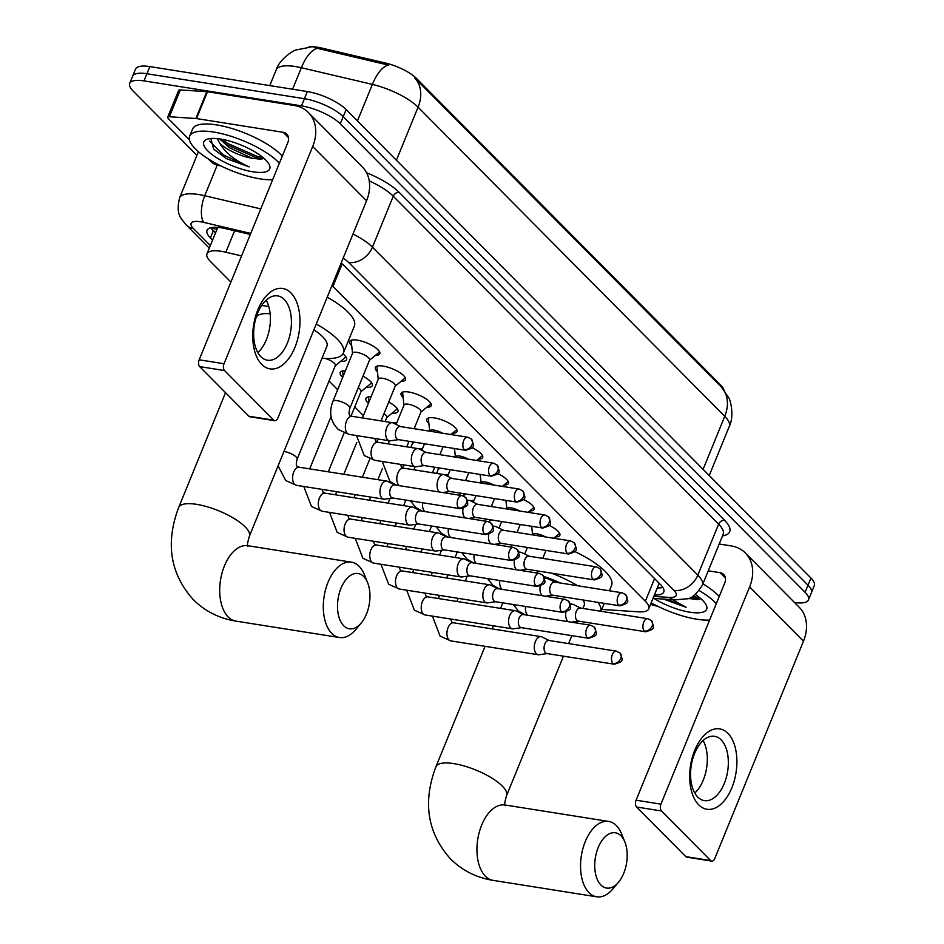 <?xml version="1.0" encoding="UTF-8"?>
<svg xmlns="http://www.w3.org/2000/svg" width="944" height="944" viewBox="0 0 944 944"><rect width="100%" height="100%" fill="white"/><g stroke="black" fill="none" stroke-linecap="round" stroke-linejoin="round"><path stroke-width="1.42" d="M549.184 525.442A16.284 5.145 22.2 0 1 559.863 535.283A16.284 5.145 22.2 0 1 555.367 536.9M523.46 499.518A16.284 5.145 22.2 0 1 534.139 509.359A16.284 5.145 22.2 0 1 529.655 510.975M497.736 473.593A16.284 5.145 22.2 0 1 508.415 483.422A16.284 5.145 22.2 0 1 503.931 485.051M472.012 447.668A16.284 5.145 22.2 0 1 482.691 457.498A16.284 5.145 22.2 0 1 478.207 459.126M428.895 423.573A16.284 5.145 22.2 0 1 426.818 419.266A16.284 5.145 22.2 0 1 434.464 417.932A16.284 5.145 22.2 0 1 450.406 423.927A16.284 5.145 22.2 0 1 456.967 431.573A16.284 5.145 22.2 0 1 452.483 433.19M403.171 397.636A16.284 5.145 22.2 0 1 401.094 393.341A16.284 5.145 22.2 0 1 408.74 392.008A16.284 5.145 22.2 0 1 424.682 398.002A16.284 5.145 22.2 0 1 431.243 405.649A16.284 5.145 22.2 0 1 426.759 407.265M377.447 371.712A16.284 5.145 22.2 0 1 375.37 367.417A16.284 5.145 22.2 0 1 383.016 366.071A16.284 5.145 22.2 0 1 398.958 372.078A16.284 5.145 22.2 0 1 405.519 379.712A16.284 5.145 22.2 0 1 401.035 381.341M351.723 345.787A16.284 5.145 22.2 0 1 349.646 341.48A16.284 5.145 22.2 0 1 357.292 340.147A16.284 5.145 22.2 0 1 373.234 346.153A16.284 5.145 22.2 0 1 379.795 353.788A16.284 5.145 22.2 0 1 375.311 355.416M491.588 505.819A17.322 5.463 22.2 0 1 493.441 506.845M465.864 479.882A17.322 5.463 22.2 0 1 467.728 480.921M440.14 453.958A17.322 5.463 22.2 0 1 442.004 454.996M414.416 428.033A17.322 5.463 22.2 0 1 416.28 429.06M388.692 402.097A17.322 5.463 22.2 0 1 398.002 411.537A17.322 5.463 22.2 0 1 392.008 413.212M362.968 376.172A17.322 5.463 22.2 0 1 372.278 385.612A17.322 5.463 22.2 0 1 366.284 387.288M342.932 353.87A17.322 5.463 22.2 0 1 346.554 359.688A17.322 5.463 22.2 0 1 340.56 361.363M241.57 255.907L225.852 252.213A30.527 9.641 -157.8 0 0 221.321 251.316A30.527 9.641 -157.8 0 0 206.984 253.818A30.527 9.641 -157.8 0 0 210.382 261.417L230.891 282.079M723.895 389.848A27.47 8.673 -157.8 0 0 720.768 385.14L416.481 78.446A27.47 8.673 -157.8 0 0 385.648 63.071L321.904 48.097A27.47 8.673 -157.8 0 0 317.833 47.294A27.47 8.673 -157.8 0 0 308.086 47.271M601.776 609.435L638.51 611.83A30.527 9.641 -157.8 0 0 648.74 608.856A30.527 9.641 -157.8 0 0 645.342 601.257L332.961 286.41A30.527 9.641 -157.8 0 0 331.993 285.477M329.031 380.998L337.669 389.707M354.755 406.935L363.393 415.631M388.137 440.577L389.117 441.556M413.861 466.501L414.841 467.481M454.619 449.497A16.284 5.145 22.2 0 1 453.568 448.376M480.343 475.422A16.284 5.145 22.2 0 1 479.292 474.301M506.067 501.358A16.284 5.145 22.2 0 1 505.016 500.226M531.791 527.283A16.284 5.145 22.2 0 1 530.74 526.15M342.696 377.376A17.322 5.463 22.2 0 1 340.206 372.526A17.322 5.463 22.2 0 1 345.374 370.803M368.42 403.3A17.322 5.463 22.2 0 1 365.918 398.451A17.322 5.463 22.2 0 1 371.098 396.728M393.341 423.03A17.322 5.463 22.2 0 1 396.822 422.652M419.065 448.955A17.322 5.463 22.2 0 1 422.546 448.589M444.789 474.891A17.322 5.463 22.2 0 1 448.27 474.513M470.513 500.816A17.322 5.463 22.2 0 1 473.994 500.438M703.091 469.345L724.744 416.304A40.71 12.85 -157.8 0 1 729.275 426.428C734.963 414.864 729.606 397.731 728.78 397.896L721.535 387.146A35.612 27.128 135.2 0 1 724.744 416.304L418.062 107.179A40.71 12.85 -157.8 0 0 372.373 84.405A35.612 15.128 -76.8 0 1 388.373 65.077L314.352 47.625M196.942 155.359L133.092 91.002A30.527 9.641 22.2 0 1 129.694 83.402A30.527 9.641 22.2 0 1 144.031 80.901L301.49 105.858A30.527 9.641 22.2 0 1 340.288 123.841L805.067 592.313L807.993 585.162A30.527 9.641 22.2 0 1 811.392 592.761A30.527 9.641 22.2 0 0 807.993 585.162L343.203 116.69L807.993 585.162L810.908 578.011A30.527 9.641 22.2 0 1 814.306 585.61L808.477 599.912A30.527 9.641 22.2 0 1 794.47 602.473M301.49 105.858L304.416 98.707A30.527 9.641 22.2 0 1 343.203 116.69A30.527 9.641 22.2 0 0 304.416 98.707L146.945 73.75L304.416 98.707L307.331 91.556A30.527 9.641 22.2 0 1 346.118 109.539L810.908 578.011M129.694 83.402L132.608 76.252A30.527 9.641 22.2 0 1 146.945 73.75A30.527 9.641 22.2 0 0 132.608 76.252L135.523 69.101A30.527 9.641 22.2 0 1 149.86 66.599L307.331 91.556M721.535 387.146L414.853 78.033A35.612 27.128 -44.8 0 1 418.062 107.179L396.409 160.232M250.325 234.454L225.876 228.708A30.527 9.641 -157.8 0 0 221.356 227.811A30.527 9.641 -157.8 0 0 207.019 230.312A30.527 9.641 -157.8 0 0 210.418 237.912L212.589 240.095M215.503 232.944L213.332 230.761A30.527 9.641 22.2 0 1 210.842 227.705M805.067 592.313A30.527 9.641 22.2 0 1 808.477 599.912M654.369 595.05A30.527 9.641 -157.8 0 0 663.785 592.03A30.527 9.641 -157.8 0 0 660.375 584.442L343.923 265.465A30.527 9.641 -157.8 0 0 341.162 262.998M662.865 587.487A30.527 9.641 22.2 0 1 657.295 587.9M272.674 179.679A50.882 16.06 22.2 0 1 259.966 178.841A50.882 16.06 22.2 0 1 210.17 160.079A50.882 16.06 22.2 0 1 189.65 136.207A50.882 16.06 22.2 0 1 213.533 132.03A50.882 16.06 22.2 0 1 279.377 163.253M189.65 136.207L192.564 129.057A50.882 16.06 22.2 0 1 216.459 124.879A50.882 16.06 22.2 0 1 282.303 156.102M219.834 138.957L229.05 147.583L252.024 158.167L260.343 159.217L263.942 158.332M220.507 139.051A35.612 11.245 22.2 0 1 269.264 164.669A35.612 11.245 22.2 0 1 253.004 171.82A35.612 11.245 22.2 0 1 213.757 155.819A35.612 11.245 22.2 0 1 207.066 139.287A35.612 11.245 22.2 0 1 220.507 139.051M252.296 158.238A25.441 8.036 22.2 0 1 252.013 158.191A25.441 8.036 22.2 0 1 219.822 143.346L217.203 138.626M210.831 138.52L213.71 149.176L226.466 158.663L249.169 166.899C235.044 160.598 225.262 152.739 219.822 143.346M220.389 139.747L227.15 144.869L256.662 157.837L262.739 158.863M213.521 148.963L226.466 158.663M222.147 139.334L227.728 143.441L257.24 156.421L262.845 157.4M209.58 141.045L223.103 154.804L249.169 166.899M261.759 364.431A40.71 23.034 -81 0 1 257.783 309.951A40.71 23.034 -81 0 1 290.953 292.911A40.71 23.034 -81 0 1 294.929 347.392A40.71 23.034 -81 0 1 261.759 364.431M284.203 299.449A32.568 18.42 99 0 0 277.63 295.897A32.568 18.42 99 0 0 255.682 318.954A32.568 18.42 99 0 0 260.851 356.667A32.568 18.42 99 0 0 267.435 360.219A32.568 18.42 99 0 0 289.383 337.161A32.568 18.42 99 0 0 284.203 299.449M221.038 165.991L217.368 165.129A5.086 1.605 -157.8 0 1 211.657 162.285L208.376 158.97M189.449 139.901L168.244 118.519A5.086 1.605 -157.8 0 1 167.678 117.257L178.617 90.435A5.086 1.605 22.2 0 1 180.328 89.94L206.795 91.674A5.086 1.605 22.2 0 1 207.479 91.745L294.139 105.48A40.71 31.01 135.2 0 1 308.44 112.572A40.71 31.01 135.2 0 1 312.688 146.497L224.035 363.747A5.086 2.879 99 0 0 224.53 370.555L199.668 366.614A5.086 2.879 -81 0 1 199.172 359.806L287.826 142.556A10.172 7.753 -44.8 0 0 286.764 134.083A10.172 7.753 -44.8 0 0 283.188 132.302L196.529 118.566A5.086 1.605 -157.8 0 0 195.845 118.496L169.377 116.761A5.086 1.605 -157.8 0 0 167.678 117.257M308.44 112.572L362.295 166.864A40.71 31.01 135.2 0 1 366.555 200.789L277.89 418.039A5.086 2.879 99 0 1 274.775 420.717A5.086 2.879 99 0 1 273.748 420.163L224.53 370.555M274.775 420.717L249.912 416.776A5.086 2.879 -81 0 1 248.886 416.221L199.668 366.614M266.173 300.145A32.568 18.42 -81 0 1 257.854 352.643M709.605 620.066A50.882 16.06 22.2 0 1 696.896 619.229A50.882 16.06 22.2 0 1 651.195 602.85M688.176 598.366L697.274 599.605L700.873 598.72M695.339 594.519A35.612 11.245 22.2 0 1 706.195 605.057A35.612 11.245 22.2 0 1 689.934 612.208A35.612 11.245 22.2 0 1 654.05 598.461M689.214 598.638A25.441 8.036 22.2 0 1 688.931 598.59A25.441 8.036 22.2 0 1 687.999 598.437M663.384 599.062L686.099 607.287L672.34 599.652M699.268 590.578A50.882 16.06 22.2 0 1 716.307 603.653M702.926 583.876A50.882 16.06 22.2 0 1 719.222 596.502M690.489 597.446L699.657 599.263M692.507 596.419L699.764 597.788M666.901 599.298L686.099 607.287M343.699 625.73A27.99 15.836 99 0 0 361.269 622.957A27.99 15.836 99 0 0 367.641 582.743A27.99 15.836 99 0 0 363.759 576.56A27.99 15.836 99 0 0 340.961 588.277A27.99 15.836 99 0 0 343.699 625.73M361.269 622.957L355.723 629.577A38.161 21.594 -81 0 1 339.462 637.519A38.161 21.594 -81 0 1 331.757 633.365A38.161 21.594 -81 0 1 325.692 589.162A38.161 21.594 -81 0 1 351.416 562.14A38.161 21.594 -81 0 1 359.121 566.306A38.161 21.594 -81 0 1 364.419 574.731L367.641 582.743M270.137 313.762A38.161 12.048 -157.8 0 0 256.249 317.396L255.836 318.411M261.653 305.49A55.967 17.665 22.2 0 1 266.043 306.08A55.967 17.665 22.2 0 1 268.792 306.552M225.522 392.68L178.676 507.471A38.161 12.048 -157.8 0 1 196.6 504.344A38.161 12.048 -157.8 0 1 245.086 526.811A38.161 12.048 -157.8 0 1 249.346 536.31L326.907 346.236A38.161 12.048 -157.8 0 0 313.892 329.834M316.252 324.052A55.967 17.665 22.2 0 1 343.392 352.973A55.967 17.665 22.2 0 1 322.022 358.201M327.19 297.23A55.967 17.665 22.2 0 1 354.342 326.152L343.392 352.973M600.927 885.012A27.99 15.836 99 0 0 618.509 882.227A27.99 15.836 99 0 0 624.881 842.013A27.99 15.836 99 0 0 620.999 835.841A27.99 15.836 99 0 0 598.189 847.559A27.99 15.836 99 0 0 600.927 885.012M618.509 882.227L612.963 888.847A38.161 21.594 -81 0 1 596.702 896.8A38.161 21.594 -81 0 1 588.997 892.635A38.161 21.594 -81 0 1 582.932 848.444A38.161 21.594 -81 0 1 608.644 821.422A38.161 21.594 -81 0 1 616.361 825.587A38.161 21.594 -81 0 1 621.648 834.012L624.881 842.013M582.955 608.432L584.135 605.517A38.161 12.048 -157.8 0 0 583.109 600.006M560.17 582.979A38.161 12.048 -157.8 0 0 543.862 576.536M551.39 573.126A55.967 17.665 22.2 0 1 577.657 585.752M597.894 602.343A55.967 17.665 22.2 0 1 600.927 611.287M574.754 551.567A55.967 17.665 22.2 0 1 611.57 585.422L609.387 590.779M394.899 484.956L387.547 481.357A9.157 5.18 99 0 0 386.698 481.074A9.157 5.18 99 0 0 381.081 485.912A9.157 5.18 99 0 0 381.978 498.172A9.157 5.18 99 0 0 383.83 499.175A9.157 5.18 99 0 0 384.727 499.175L392.834 498.019M458.642 507.943A6.62 3.741 99 0 1 457.592 500.285A6.62 3.741 99 0 1 462.041 495.6L394.58 484.909A6.62 3.741 99 0 0 390.533 488.402A6.62 3.741 99 0 0 391.182 497.252A6.62 3.741 99 0 0 392.515 497.972L459.976 508.663C469.475 505.606 468.79 505.441 465.711 497.476A6.62 5.039 -44.8 0 1 466.395 502.987A6.62 5.039 135.2 0 1 458.642 507.943A6.62 3.741 99 0 0 459.976 508.663M335.25 365.765L344.879 357.776A15.269 4.814 -157.8 0 0 345.374 357.115A15.269 4.814 -157.8 0 0 345.48 356.336M278.079 465.888L285.761 480.555L296.475 485.322A9.157 5.18 99 0 1 294.894 484.579A9.157 5.18 99 0 1 294.622 484.331A9.157 5.18 99 0 1 293.171 473.723A9.157 5.18 99 0 1 299.342 467.233L297.454 466.454C296.05 466.006 295.944 463.598 297.112 459.232L335.344 365.54A9.157 2.891 -157.8 0 0 325.291 358.46M343.297 370.874A15.269 4.814 -157.8 0 0 342.837 371.511A15.269 4.814 -157.8 0 0 342.731 372.337L343.144 376.29M420.623 510.881L413.271 507.282A9.157 5.18 99 0 0 412.422 507.011A9.157 5.18 99 0 0 406.805 511.837A9.157 5.18 99 0 0 407.702 524.097A9.157 5.18 99 0 0 409.554 525.1A9.157 5.18 99 0 0 410.451 525.1L418.558 523.955M484.366 533.867A6.62 3.741 99 0 1 483.304 526.209A6.62 3.741 99 0 1 487.765 521.525L420.304 510.834A6.62 3.741 99 0 0 416.257 514.327A6.62 3.741 99 0 0 416.894 523.177A6.62 3.741 99 0 0 418.239 523.896L485.7 534.587C495.199 531.531 494.514 531.378 491.423 523.401A6.62 5.039 -44.8 0 1 492.119 528.911A6.62 5.039 135.2 0 1 484.366 533.867A6.62 3.741 99 0 0 485.7 534.587M360.974 391.689L370.603 383.712A15.269 4.814 -157.8 0 0 371.098 383.04A15.269 4.814 -157.8 0 0 371.204 382.261M351.038 416.033L361.068 391.465A9.157 2.891 -157.8 0 0 358.248 387.736M369.021 396.799A15.269 4.814 -157.8 0 0 368.561 397.436A15.269 4.814 -157.8 0 0 368.455 398.262L368.856 402.227M446.347 536.817L438.995 533.207A9.157 5.18 99 0 0 438.146 532.935A9.157 5.18 99 0 0 432.529 537.773A9.157 5.18 99 0 0 433.426 550.022A9.157 5.18 99 0 0 435.278 551.025A9.157 5.18 99 0 0 436.175 551.036L444.282 549.88M510.09 559.804A6.62 3.741 99 0 1 509.028 552.134A6.62 3.741 99 0 1 513.489 547.449L446.028 536.758A6.62 3.741 99 0 0 441.981 540.251A6.62 3.741 99 0 0 442.618 549.101A6.62 3.741 99 0 0 443.963 549.821L511.424 560.524C520.923 557.467 520.238 557.302 517.147 549.325A6.62 5.039 -44.8 0 1 517.843 554.836A6.62 5.039 135.2 0 1 510.09 559.804A6.62 3.741 99 0 0 511.424 560.524M386.698 417.614L396.327 409.637A15.269 4.814 -157.8 0 0 396.822 408.976A15.269 4.814 -157.8 0 0 396.928 408.197M385.093 421.543L386.792 417.39A9.157 2.891 -157.8 0 0 383.972 413.661M394.745 422.735A15.269 4.814 -157.8 0 0 394.285 423.36A15.269 4.814 -157.8 0 0 394.238 423.467M472.071 562.742L464.719 559.131A9.157 5.18 99 0 0 463.87 558.86A9.157 5.18 99 0 0 458.253 563.698A9.157 5.18 99 0 0 459.15 575.958A9.157 5.18 99 0 0 460.991 576.949A9.157 5.18 99 0 0 461.899 576.961L470.006 575.805M535.803 585.728A6.62 3.741 99 0 1 534.752 578.07A6.62 3.741 99 0 1 539.213 573.386L471.752 562.683A6.62 3.741 99 0 0 467.705 566.176A6.62 3.741 99 0 0 468.342 575.038A6.62 3.741 99 0 0 469.687 575.757L537.148 586.448C546.647 583.392 545.962 583.227 542.871 575.262A6.62 5.039 -44.8 0 1 543.567 580.772A6.62 5.039 135.2 0 1 535.803 585.728A6.62 3.741 99 0 0 537.148 586.448M410.817 447.48L412.516 443.326A9.157 2.891 -157.8 0 0 412.139 441.804M420.469 448.66A15.269 4.814 -157.8 0 0 420.009 449.297A15.269 4.814 -157.8 0 0 419.962 449.403M497.795 588.667L490.443 585.068A9.157 5.18 99 0 0 489.582 584.784A9.157 5.18 99 0 0 483.977 589.622A9.157 5.18 99 0 0 484.874 601.883A9.157 5.18 99 0 0 486.715 602.886A9.157 5.18 99 0 0 487.623 602.886L495.73 601.729M561.527 611.653A6.62 3.741 99 0 1 560.476 603.995A6.62 3.741 99 0 1 564.937 599.31L497.476 588.619A6.62 3.741 99 0 0 493.429 592.112A6.62 3.741 99 0 0 494.066 600.962A6.62 3.741 99 0 0 495.411 601.682L562.872 612.373C572.371 609.317 571.686 609.151 568.595 601.186A6.62 5.039 -44.8 0 1 569.291 606.697A6.62 5.039 135.2 0 1 561.527 611.653A6.62 3.741 99 0 0 562.872 612.373M436.541 473.404L438.24 469.251A9.157 2.891 -157.8 0 0 437.863 467.728M446.193 474.584A15.269 4.814 -157.8 0 0 445.721 475.221A15.269 4.814 -157.8 0 0 445.686 475.328M523.519 614.591L516.167 610.992A9.157 5.18 99 0 0 515.306 610.721A9.157 5.18 99 0 0 509.701 615.547A9.157 5.18 99 0 0 510.598 627.807A9.157 5.18 99 0 0 512.439 628.81A9.157 5.18 99 0 0 513.347 628.81L521.454 627.666M587.251 637.578A6.62 3.741 99 0 1 586.2 629.919A6.62 3.741 99 0 1 590.661 625.235L523.2 614.544A6.62 3.741 99 0 0 519.141 618.037A6.62 3.741 99 0 0 519.79 626.887A6.62 3.741 99 0 0 521.123 627.607L588.596 638.297C598.095 635.253 597.41 635.088 594.319 627.111A6.62 5.039 -44.8 0 1 595.015 632.622A6.62 5.039 135.2 0 1 587.251 637.578A6.62 3.741 99 0 0 588.596 638.297M463.61 496.048L463.964 495.175A9.157 2.891 -157.8 0 0 463.587 493.653M471.917 500.509A15.269 4.814 -157.8 0 0 471.445 501.146A15.269 4.814 -157.8 0 0 471.41 501.252M549.243 640.528L541.891 636.917A9.157 5.18 99 0 0 541.03 636.645A9.157 5.18 99 0 0 535.425 641.483A9.157 5.18 99 0 0 536.322 653.732A9.157 5.18 99 0 0 538.163 654.735A9.157 5.18 99 0 0 539.071 654.747L547.166 653.59M612.975 663.514A6.62 3.741 99 0 1 611.924 655.844A6.62 3.741 99 0 1 616.385 651.159L548.924 640.469A6.62 3.741 99 0 0 544.865 643.961A6.62 3.741 99 0 0 545.514 652.811A6.62 3.741 99 0 0 546.847 653.543L614.32 664.234C623.807 661.178 623.123 661.012 620.043 653.036A6.62 5.039 -44.8 0 1 620.739 658.546A6.62 5.039 135.2 0 1 612.975 663.514A6.62 3.741 99 0 0 614.32 664.234M489.334 521.973L489.688 521.1A9.157 2.891 -157.8 0 0 489.311 519.589M351.274 340.206A15.269 4.814 -157.8 0 0 351.215 340.902L352.501 353.339M356.903 352.36A9.157 2.891 -157.8 0 0 352.596 353.115L332.902 401.389A9.157 2.891 -157.8 0 1 337.197 400.645A9.157 2.891 -157.8 0 1 348.56 405.767A9.157 2.891 -157.8 0 1 349.858 408.315L369.552 360.042A9.157 2.891 -157.8 0 0 365.859 355.735A9.157 2.891 -157.8 0 0 356.903 352.36M400.575 426.582L393.223 422.971A9.157 5.18 99 0 0 392.362 422.7A9.157 5.18 99 0 0 386.757 427.538A9.157 5.18 99 0 0 387.654 439.786A9.157 5.18 99 0 0 389.494 440.789A9.157 5.18 99 0 0 390.403 440.801L398.51 439.644M464.306 449.568A6.62 3.741 99 0 1 463.256 441.898A6.62 3.741 99 0 1 467.717 437.214L400.256 426.523A6.62 3.741 99 0 0 396.197 430.016A6.62 3.741 99 0 0 396.846 438.866A6.62 3.741 99 0 0 398.179 439.597L465.652 450.288C475.151 447.232 474.454 447.067 471.375 439.09A6.62 5.039 -44.8 0 1 472.071 444.6A6.62 5.039 135.2 0 1 464.306 449.568A6.62 3.741 99 0 0 465.652 450.288M369.47 360.266L379.087 352.277A15.269 4.814 -157.8 0 0 379.535 351.734M376.998 366.142A15.269 4.814 -157.8 0 0 376.939 366.827L378.225 379.264M381.022 420.906L395.276 385.966A9.157 2.891 -157.8 0 0 391.583 381.671A9.157 2.891 -157.8 0 0 382.627 378.296A9.157 2.891 -157.8 0 0 378.32 379.04L362.437 417.956M426.299 452.506L418.947 448.896A9.157 5.18 99 0 0 418.086 448.624A9.157 5.18 99 0 0 412.481 453.462A9.157 5.18 99 0 0 413.378 465.722A9.157 5.18 99 0 0 415.218 466.714A9.157 5.18 99 0 0 416.115 466.725L424.222 465.569M490.03 475.493A6.62 3.741 99 0 1 488.98 467.835A6.62 3.741 99 0 1 493.441 463.15L425.98 452.447A6.62 3.741 99 0 0 421.921 455.94A6.62 3.741 99 0 0 422.57 464.802A6.62 3.741 99 0 0 423.903 465.522L491.364 476.213C500.863 473.156 500.178 472.991 497.099 465.026A6.62 5.039 -44.8 0 1 497.795 470.537A6.62 5.039 135.2 0 1 490.03 475.493A6.62 3.741 99 0 0 491.364 476.213M395.194 386.19L404.811 378.202A15.269 4.814 -157.8 0 0 405.259 377.671M402.722 392.067A15.269 4.814 -157.8 0 0 402.663 392.763L403.949 405.2M414.133 428.729L421 411.891A9.157 2.891 -157.8 0 0 417.307 407.596A9.157 2.891 -157.8 0 0 408.351 404.221A9.157 2.891 -157.8 0 0 404.044 404.976L396.114 424.387M452.023 478.431L444.671 474.832A9.157 5.18 99 0 0 443.81 474.549A9.157 5.18 99 0 0 438.205 479.387A9.157 5.18 99 0 0 439.09 491.647A9.157 5.18 99 0 0 439.538 492.036M515.754 501.417A6.62 3.741 99 0 1 514.704 493.759A6.62 3.741 99 0 1 519.165 489.075L451.704 478.384A6.62 3.741 99 0 0 447.645 481.877A6.62 3.741 99 0 0 448.294 490.727A6.62 3.741 99 0 0 449.627 491.446L517.088 502.137C526.587 499.081 525.902 498.916 522.823 490.951A6.62 5.039 -44.8 0 1 523.519 496.461A6.62 5.039 135.2 0 1 515.754 501.417A6.62 3.741 99 0 0 517.088 502.137M420.918 412.115L430.535 404.126A15.269 4.814 -157.8 0 0 430.971 403.595M428.446 417.991A15.269 4.814 -157.8 0 0 428.387 418.688L429.673 431.125M442.535 433.225A9.157 2.891 -157.8 0 0 434.063 430.145A9.157 2.891 -157.8 0 0 429.768 430.901L429.65 431.184M463.032 508.427A9.157 5.18 99 0 0 464.814 517.572A9.157 5.18 99 0 0 465.262 517.961M477.747 504.356L470.395 500.757A9.157 5.18 99 0 0 469.534 500.485A9.157 5.18 99 0 0 467.492 500.851M541.478 527.342A6.62 3.741 99 0 1 540.428 519.684A6.62 3.741 99 0 1 544.889 514.999L477.428 504.308A6.62 3.741 99 0 0 473.369 507.801A6.62 3.741 99 0 0 474.018 516.651A6.62 3.741 99 0 0 475.351 517.371L542.812 528.062C552.311 525.017 551.626 524.852 548.547 516.875A6.62 5.039 -44.8 0 1 549.243 522.386A6.62 5.039 135.2 0 1 541.478 527.342A6.62 3.741 99 0 0 542.812 528.062M450.854 434.547L456.259 430.063A15.269 4.814 -157.8 0 0 456.695 429.52M468.259 459.15A9.157 2.891 -157.8 0 0 459.787 456.07A9.157 2.891 -157.8 0 0 455.492 456.825L455.374 457.108M488.756 534.351A9.157 5.18 99 0 0 490.538 543.496A9.157 5.18 99 0 0 490.986 543.886M503.471 530.292L496.119 526.681A9.157 5.18 99 0 0 495.258 526.41A9.157 5.18 99 0 0 493.216 526.776M567.202 553.278A6.62 3.741 99 0 1 566.152 545.608A6.62 3.741 99 0 1 570.613 540.924L503.152 530.233A6.62 3.741 99 0 0 499.093 533.726A6.62 3.741 99 0 0 499.742 542.576A6.62 3.741 99 0 0 501.075 543.307L568.536 553.998C578.035 550.942 577.35 550.777 574.271 542.8A6.62 5.039 -44.8 0 1 574.967 548.311A6.62 5.039 135.2 0 1 567.202 553.278A6.62 3.741 99 0 0 568.536 553.998M476.578 460.471L481.983 455.987A15.269 4.814 -157.8 0 0 482.419 455.445M493.972 485.086A9.157 2.891 -157.8 0 0 485.511 482.006A9.157 2.891 -157.8 0 0 481.216 482.75L481.098 483.045M514.48 560.288A9.157 5.18 99 0 0 516.262 569.433A9.157 5.18 99 0 0 516.71 569.81M529.195 556.217L521.843 552.606A9.157 5.18 99 0 0 520.982 552.334A9.157 5.18 99 0 0 518.94 552.7M592.926 579.203A6.62 3.741 99 0 1 591.876 571.545A6.62 3.741 99 0 1 596.337 566.86L528.876 556.169A6.62 3.741 99 0 0 524.817 559.65A6.62 3.741 99 0 0 525.466 568.512A6.62 3.741 99 0 0 526.799 569.232L594.26 579.923C603.759 576.867 603.074 576.701 599.995 568.736A6.62 5.039 -44.8 0 1 600.691 574.247A6.62 5.039 135.2 0 1 592.926 579.203A6.62 3.741 99 0 0 594.26 579.923M502.302 486.396L507.707 481.912A15.269 4.814 -157.8 0 0 508.143 481.381M519.696 511.011A9.157 2.891 -157.8 0 0 511.235 507.931A9.157 2.891 -157.8 0 0 506.94 508.686L506.822 508.969M540.204 586.212A9.157 5.18 99 0 0 541.986 595.357A9.157 5.18 99 0 0 542.422 595.747M554.919 582.141L547.567 578.542A9.157 5.18 99 0 0 546.706 578.271A9.157 5.18 99 0 0 544.664 578.625M618.65 605.128A6.62 3.741 99 0 1 617.6 597.469A6.62 3.741 99 0 1 622.061 592.785L554.6 582.094A6.62 3.741 99 0 0 550.541 585.587A6.62 3.741 99 0 0 551.19 594.437A6.62 3.741 99 0 0 552.523 595.157L619.984 605.847C629.483 602.791 628.798 602.638 625.719 594.661A6.62 5.039 -44.8 0 1 626.415 600.172A6.62 5.039 135.2 0 1 618.65 605.128A6.62 3.741 99 0 0 619.984 605.847M528.026 512.332L533.431 507.837A15.269 4.814 -157.8 0 0 533.867 507.306M545.42 536.935A9.157 2.891 -157.8 0 0 536.959 533.856A9.157 2.891 -157.8 0 0 532.664 534.611L532.546 534.894M565.928 612.137A9.157 5.18 99 0 0 567.71 621.282A9.157 5.18 99 0 0 568.146 621.671M580.643 608.066L573.291 604.467A9.157 5.18 99 0 0 572.43 604.195A9.157 5.18 99 0 0 570.388 604.561M644.374 631.052A6.62 3.741 99 0 1 643.324 623.394A6.62 3.741 99 0 1 647.785 618.709L580.324 608.019A6.62 3.741 99 0 0 576.265 611.511A6.62 3.741 99 0 0 576.914 620.361A6.62 3.741 99 0 0 578.247 621.081L645.708 631.784C655.207 628.728 654.522 628.562 651.443 620.586A6.62 5.039 -44.8 0 1 652.127 626.096A6.62 5.039 135.2 0 1 644.374 631.052A6.62 3.741 99 0 0 645.708 631.784M553.75 538.257L559.155 533.773A15.269 4.814 -157.8 0 0 559.591 533.23M698.69 804.819A40.71 23.034 -81 0 1 694.713 750.338A40.71 23.034 -81 0 1 727.871 733.299A40.71 23.034 -81 0 1 731.86 787.78A40.71 23.034 -81 0 1 698.69 804.819M721.133 739.848A32.568 18.42 99 0 0 714.549 736.296A32.568 18.42 99 0 0 692.601 759.354A32.568 18.42 99 0 0 697.781 797.066A32.568 18.42 99 0 0 704.354 800.618A32.568 18.42 99 0 0 726.302 777.561A32.568 18.42 99 0 0 721.133 739.848M719.198 544.004L731.057 545.88A40.71 31.01 135.2 0 1 745.359 552.972A40.71 31.01 135.2 0 1 749.619 586.897L660.953 804.146A5.086 2.879 99 0 0 661.461 810.955L636.598 807.014A5.086 2.879 -81 0 1 636.091 800.205L724.756 582.955A10.172 7.753 -44.8 0 0 723.694 574.471A10.172 7.753 -44.8 0 0 720.119 572.701L708.248 570.825M745.359 552.972L799.226 607.263A40.71 31.01 135.2 0 1 803.474 641.188L714.82 858.426A5.086 2.879 99 0 1 711.705 861.117A5.086 2.879 99 0 1 710.679 860.562L661.461 810.955M711.705 861.117L686.843 857.176A5.086 2.879 -81 0 1 685.816 856.621L636.598 807.014M703.103 740.544A32.568 18.42 -81 0 1 694.772 793.031M650.664 604.136A5.086 1.605 -157.8 0 0 654.286 605.529L657.968 606.39M234.608 230.761L225.852 252.213M216.943 229.427A30.527 23.258 135.2 0 1 211.539 227.563M216.542 227.303A10.172 3.21 -157.8 0 0 217.155 228.896M321.904 48.097L321.373 49.395M416.481 78.446L416.127 79.331M385.648 63.071L385.117 64.369M720.768 385.14L720.402 386.013M342.176 263.848L332.961 286.41M654.581 578.601L645.342 601.257M357.457 120.962L372.373 84.405L301.348 67.72A40.71 12.85 -157.8 0 0 295.307 66.528A40.71 12.85 -157.8 0 0 276.191 69.868L269.772 85.609M317.432 48.368A35.612 15.128 -76.8 0 0 301.348 67.72L292.581 89.22M149.86 66.599L144.031 80.901M346.118 109.539L340.288 123.841M213.332 230.761L210.418 237.912M250.75 233.416L203.715 222.371A20.355 6.419 -157.8 0 0 200.694 221.769A20.355 6.419 -157.8 0 0 193.402 228.507L210.347 245.582M193.402 228.507A20.355 15.505 -44.8 0 1 186.251 224.955C181.224 218.288 175.537 215.279 179.584 197.874A40.71 12.85 22.2 0 1 198.7 194.535A40.71 12.85 22.2 0 1 204.742 195.727L217.238 165.094M366.591 172.776A45.796 14.455 22.2 0 1 399.218 192.399L724.591 520.345A45.796 14.455 22.2 0 1 722.479 535.944M352.985 234.018A40.71 12.85 22.2 0 1 372.455 247.175L393.247 196.21A40.71 12.85 -157.8 0 0 369.222 180.894M203.715 222.371A20.355 8.649 -76.8 0 1 204.742 195.727L260.756 208.884M653.826 596.407L669.402 597.422A20.355 6.419 -157.8 0 0 673.957 590.378L348.584 262.42A20.355 15.505 -44.8 0 0 372.455 247.175L697.828 575.12L718.62 524.168L393.247 196.21A5.086 3.87 135.2 0 1 399.218 192.399M673.957 590.378A20.355 15.505 -44.8 0 0 697.828 575.12A40.71 12.85 22.2 0 1 702.36 585.245L723.163 534.292A40.71 12.85 -157.8 0 0 718.62 524.168A5.086 3.87 135.2 0 1 724.591 520.345M348.584 262.42A20.355 6.419 -157.8 0 0 343.109 258.219M653.012 598.39L675.373 599.853A20.355 14.03 -86.3 0 1 669.402 597.422M659.714 583.758L658.995 583.722M366.555 200.789L312.688 146.497M248.886 416.221L273.748 420.163M288.51 137.671L283.188 132.302M207.479 91.745L196.529 118.566M199.172 359.806L224.035 363.747M195.845 118.496L206.795 91.674M180.328 89.94L169.377 116.761M247.481 545.903L247.824 545.726A38.161 21.594 99 0 0 222.1 572.748A38.161 21.594 99 0 0 228.165 616.939A38.161 21.594 99 0 0 235.87 621.105L339.462 637.519M563.474 656.174L506.574 795.58A38.161 12.048 -157.8 0 0 502.326 786.092A38.161 12.048 -157.8 0 0 453.828 763.613A38.161 12.048 -157.8 0 0 435.916 766.752C422.523 802.306 427.396 833.033 450.536 858.922C462.312 870.557 476.508 877.708 493.11 880.374L596.702 896.8M504.71 805.173L505.052 804.996A38.161 21.594 99 0 0 479.328 832.018A38.161 21.594 99 0 0 485.393 876.209A38.161 21.594 99 0 0 493.11 880.374M297.112 459.232A9.157 2.891 -157.8 0 0 295.814 456.684A9.157 2.891 -157.8 0 0 284.451 451.562A9.157 2.891 -157.8 0 0 283.955 451.492M321.975 489.37L323.178 492.39L325.066 493.157A9.157 5.18 99 0 0 318.895 499.647A9.157 5.18 99 0 0 320.346 510.256A9.157 5.18 99 0 0 320.618 510.503A9.157 5.18 99 0 0 322.199 511.247L409.554 525.1M347.699 515.294L348.902 518.315L350.79 519.094A9.157 5.18 99 0 0 344.619 525.572A9.157 5.18 99 0 0 346.07 536.18A9.157 5.18 99 0 0 346.342 536.428A9.157 5.18 99 0 0 347.923 537.183L435.278 551.025M373.423 541.219L374.615 544.24L376.514 545.018A9.157 5.18 99 0 0 370.343 551.497A9.157 5.18 99 0 0 371.794 562.105A9.157 5.18 99 0 0 372.066 562.353A9.157 5.18 99 0 0 373.647 563.108L460.991 576.949M399.147 567.155L400.339 570.164L402.238 570.943A9.157 5.18 99 0 0 396.067 577.433A9.157 5.18 99 0 0 397.518 588.041A9.157 5.18 99 0 0 397.79 588.289A9.157 5.18 99 0 0 399.371 589.032L486.715 602.886M424.871 593.08L426.063 596.101L427.962 596.868A9.157 5.18 99 0 0 421.791 603.358A9.157 5.18 99 0 0 423.242 613.966A9.157 5.18 99 0 0 423.514 614.214A9.157 5.18 99 0 0 425.095 614.957L512.439 628.81M450.595 619.004L451.787 622.025L453.686 622.804A9.157 5.18 99 0 0 447.503 629.282A9.157 5.18 99 0 0 448.966 639.89A9.157 5.18 99 0 0 449.238 640.138A9.157 5.18 99 0 0 450.819 640.893L538.163 654.735M349.858 408.315C348.69 412.681 348.796 415.089 350.2 415.537L352.088 416.316A9.157 5.18 99 0 0 345.917 422.794A9.157 5.18 99 0 0 347.368 433.402A9.157 5.18 99 0 0 347.64 433.65A9.157 5.18 99 0 0 349.221 434.405L389.494 440.789M374.721 438.453L375.924 441.462L377.812 442.24A9.157 5.18 99 0 0 371.641 448.73A9.157 5.18 99 0 0 373.092 459.339A9.157 5.18 99 0 0 373.364 459.586A9.157 5.18 99 0 0 374.945 460.33L415.218 466.714M400.445 464.377L401.648 467.398L403.536 468.165A9.157 5.18 99 0 0 397.365 474.655A9.157 5.18 99 0 0 398.816 485.263A9.157 5.18 99 0 0 399.088 485.511A9.157 5.18 99 0 0 399.253 485.641M422.641 502.751A9.157 5.18 99 0 0 424.54 511.188A9.157 5.18 99 0 0 424.812 511.436A9.157 5.18 99 0 0 424.977 511.577M448.365 528.675A9.157 5.18 99 0 0 450.264 537.112A9.157 5.18 99 0 0 450.536 537.36A9.157 5.18 99 0 0 450.701 537.502M474.089 554.6A9.157 5.18 99 0 0 475.988 563.049A9.157 5.18 99 0 0 476.26 563.297A9.157 5.18 99 0 0 476.425 563.426M499.813 580.536A9.157 5.18 99 0 0 501.712 588.973A9.157 5.18 99 0 0 501.984 589.221A9.157 5.18 99 0 0 502.149 589.351M525.537 606.461A9.157 5.18 99 0 0 527.436 614.898A9.157 5.18 99 0 0 527.708 615.146A9.157 5.18 99 0 0 527.873 615.287M803.474 641.188L749.619 586.897M685.816 856.621L710.679 860.562M725.429 578.058L720.119 572.701M636.091 800.205L660.953 804.146M211.904 229.18L215.539 232.849M217.781 227.374L206.984 253.818M659.195 583.239L648.74 608.856M310.222 47.2L296.369 49.89C294.493 49.737 279.518 58.847 276.191 69.868M729.275 426.428L709.239 475.54M179.584 197.874L198.417 151.736M675.373 599.853L686.819 598.803C690.961 599.086 696.141 594.567 702.36 585.245M186.251 224.955L209.285 248.178M178.676 507.471C165.283 543.036 170.156 573.763 193.296 599.652C205.084 611.275 219.268 618.426 235.87 621.105M247.824 545.726L351.416 562.14M249.346 536.31C245.688 549.007 248.555 545.03 247.859 546.399M502.798 602.85L500.544 608.373M493.429 625.801L492.166 628.905M485.063 646.321L435.916 766.752M601.009 611.299L604.254 603.358M505.052 804.996L608.644 821.422M506.574 795.58C502.916 808.288 505.795 804.3 505.099 805.68M577.716 621.258L576.973 623.064M571.84 635.654L568.607 643.596M462.041 495.6L465.711 497.476M296.475 485.322L383.83 499.175M345.374 357.115L345.622 356.513M299.342 467.233L386.698 481.074M487.765 521.525L491.423 523.401M342.837 371.511L343.085 370.909M331.049 416.552L309.691 468.873M303.791 486.49L311.485 506.491L322.199 511.247M371.098 383.04L371.346 382.438M344.123 432.989L328.276 471.823M325.066 493.157L412.422 507.011M513.489 547.449L517.147 549.325M368.561 397.436L368.809 396.834M356.773 442.476L343.793 474.277M336.689 491.694L335.415 494.798M329.515 512.415L337.209 532.416L347.923 537.183M396.822 408.976L397.07 408.363M377.989 438.972L376.762 441.957M369.847 458.926L362.378 477.227M355.263 494.644L354 497.748M350.79 519.094L438.146 532.935M539.213 573.386L542.871 575.262M394.285 423.36L394.521 422.759M382.497 468.413L377.895 479.682M370.78 497.099L369.517 500.202M362.413 517.631L361.139 520.734M355.239 538.34L362.933 558.341L373.647 563.108M412.422 443.55L414.145 442.122M403.713 464.896L402.486 467.894M390.025 498.42L388.102 503.152M380.987 520.569L379.724 523.672M376.514 545.018L463.87 558.86M564.937 599.31L568.595 601.186M420.009 449.297L420.245 448.683M405.873 500.084L403.619 505.606M396.504 523.035L395.241 526.138M388.126 543.555L386.863 546.659M380.963 564.264L388.657 584.265L399.371 589.032M438.146 469.475L439.869 468.047M415.749 524.345L413.826 529.077M406.711 546.493L405.448 549.597M402.238 570.943L489.582 584.784M590.661 625.235L594.319 627.111M445.721 475.221L445.969 474.62M431.597 526.02L429.343 531.543M422.228 548.96L420.965 552.063M413.85 569.48L412.587 572.583M406.687 590.201L414.381 610.202L425.095 614.957M463.87 495.399L465.593 493.972M441.473 550.281L439.55 555.013M432.435 572.43L431.172 575.533M427.962 596.868L515.306 610.721M616.385 651.159L620.043 653.036M471.445 501.146L471.693 500.544M457.321 551.945L455.067 557.467M447.952 574.884L446.689 577.988M439.574 595.404L438.311 598.508M432.411 616.125L440.093 636.126L450.819 640.893M489.594 521.324L491.305 519.908M467.197 576.206L465.274 580.938M458.159 598.354L456.896 601.458M453.686 622.804L541.03 636.645M467.717 437.214L471.375 439.09M349.221 434.405L338.507 429.638C330.542 421.933 328.665 412.516 332.902 401.389M352.088 416.316L392.362 422.7M493.441 463.15L497.099 465.026M374.945 460.33L364.231 455.563L356.537 435.562M377.812 442.24L418.086 448.624M519.165 489.075L522.823 490.951M389.435 440.777L388.161 443.881M396.527 485.216L389.955 481.499L382.261 461.498M409 441.308L406.746 446.831M403.536 468.165L443.81 474.549M449.946 491.494L442.689 492.532M544.889 514.999L548.547 516.875M424.517 443.763L421.838 450.323M415.159 466.702L413.885 469.817M422.251 511.141L415.679 507.424L410.369 500.804M443.102 446.713L439.857 454.654M434.724 467.233L432.47 472.755M467.315 500.131L469.534 500.485M475.67 517.43L468.413 518.457M570.613 540.924L574.271 542.8M455.397 457.049L454.512 448.518M450.241 469.687L447.562 476.248M447.975 537.065L441.403 533.348L436.093 526.728M468.826 472.637L465.581 480.579M460.448 493.157L459.61 495.211M493.039 526.056L495.258 526.41M501.394 543.355L494.137 544.381M596.337 566.86L599.995 568.736M481.121 482.974L480.236 474.443M475.965 495.624L473.286 502.173M473.699 563.002L467.127 559.273L461.817 552.653M494.55 498.562L491.305 506.503M486.172 519.094L485.334 521.135M518.763 551.98L520.982 552.334M527.118 569.279L519.861 570.318M622.061 592.785L625.719 594.661M506.845 508.91L505.96 500.379M501.689 521.548L499.01 528.097M499.423 588.926L492.839 585.209L487.541 578.589M520.274 524.498L517.029 532.44M511.896 545.018L511.058 547.072M544.487 577.917L546.706 578.271M552.842 595.204L545.585 596.242M647.785 618.709L651.443 620.586M532.569 534.835L531.684 526.304M527.413 547.473L524.734 554.034M525.147 614.851L518.563 611.134L513.265 604.514M545.998 550.423L542.753 558.364M537.62 570.943L536.782 572.996M570.211 603.841L572.43 604.195M578.566 621.14L571.309 622.167"/></g></svg>
